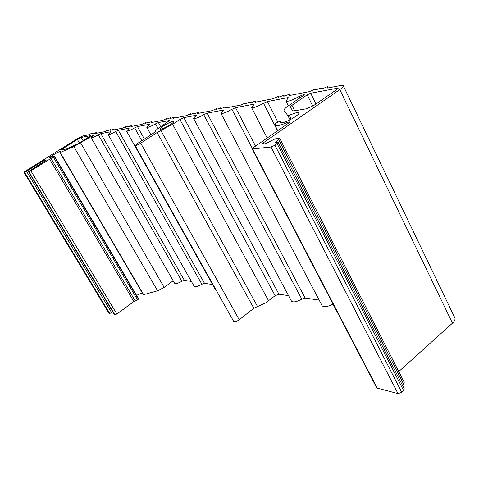 <?xml version="1.0" encoding="UTF-8"?>
<svg xmlns="http://www.w3.org/2000/svg" width="479" height="479" viewBox="0 0 479 479"><rect width="100%" height="100%" fill="white"/><g stroke="black" fill="none" stroke-linecap="round" stroke-linejoin="round"><path stroke-width="0.72" d="M253.487 104.242L235.56 107.697L231.932 109.29C226.166 112.493 222.525 113.87 221.011 113.415C220.729 113.026 221.364 112.224 222.915 111.014L223.621 110.122L223.124 110.092L207.09 113.182L203.719 114.679C198.372 117.654 195.019 118.948 193.666 118.564C193.408 118.199 194.061 117.421 195.63 116.223L196.36 115.355L195.941 115.331L183.816 117.666L179.93 119.522L172.626 124.277L157.1 132.527L140.706 143.173C137.88 144.898 136.036 145.694 135.168 145.574L137.132 143.724L153.424 133.156L155.328 131.474C155.501 130.504 157.423 128.809 161.112 126.384L169.626 120.486L158.417 122.558L155.459 123.893C150.795 126.498 147.909 127.659 146.808 127.372C146.592 127.055 147.269 126.312 148.849 125.151L149.298 124.312L137.449 126.594L134.665 127.863C130.276 130.312 127.582 131.42 126.582 131.174L129.144 128.198L118.331 130.276L115.702 131.48C111.565 133.797 109.038 134.85 108.122 134.635L110.739 131.743L100.83 133.653L98.339 134.797C94.423 136.988 92.04 137.994 91.202 137.808L93.722 135.018L73.826 146.622L60.198 152.49L60.719 151.478L60.318 151.448C58.216 151.675 48.87 157.292 49.804 157.771L54.396 156.064L54.247 156.465L30.83 170.763L28.848 171.727L29.47 170.925L46.601 159.914L44.643 160.196L42.691 161.154L26.519 171.278L24.573 172.23L23.962 172.278L24.932 171.47L75.826 139.629C79.203 137.569 81.789 136.299 83.585 135.808L88.376 134.874L91.609 133.36L91.076 134.036L94.01 132.887L93.489 133.563L94.171 133.443L96.447 132.402L95.632 133.449L104.632 131.689L108.032 130.108L107.53 130.803L110.649 129.593L110.146 130.288L110.894 130.156L113.295 129.067L112.517 130.144L122.319 128.228L125.911 126.57L125.432 127.282L128.761 126.007L128.294 126.719L129.114 126.576L131.653 125.432L130.929 126.546L141.646 124.45L145.448 122.702L145.101 123.438L148.568 122.085L148.137 122.816L149.041 122.666L151.735 121.456L151.071 122.6L162.842 120.301L166.878 118.463L166.596 119.211L170.308 117.78L169.925 118.535L170.925 118.361L173.799 117.092L173.212 118.271L186.193 115.732L190.492 113.786L190.289 114.559L194.288 113.038L193.959 113.804L195.079 113.619L198.144 112.272L197.665 113.487L212.047 110.667L216.652 108.607L216.544 109.404L220.867 107.775L220.609 108.559L221.861 108.356L225.154 106.925L224.801 108.176L240.835 105.039L245.781 102.841L245.787 103.656L250.493 101.907L250.325 102.716L251.738 102.488L255.289 100.961L255.091 102.249L273.084 98.728L278.425 96.381L278.574 97.213L283.724 95.333L283.67 96.159L285.268 95.902L289.118 94.261L289.13 95.584L309.446 91.609L315.248 89.088L315.589 89.944L321.253 87.902L321.343 88.741L323.175 88.453L327.379 86.687L327.642 88.046L340.725 85.49L343.227 85.639C343.653 86.352 342.509 87.669 339.797 89.597L263.42 142.766L262.366 144.011L265.27 143.802L275.06 138.856L279.742 138.413L275.461 142.455L278.209 142.419L274.934 145.251L271.024 147.005L252.14 148.975L253.211 147.718L288.753 123.019L289.729 121.888L287.472 122.402C280.622 125.384 276.473 126.36 275.024 125.312L275.485 123.378L279.574 121.415L280.353 121.289L280.095 122.588L281.945 122.804C287.298 122.199 300.686 114.164 298.758 112.727L296.794 112.529L287.903 115.673L284.017 110.547C283.598 109.715 284.981 108.188 288.166 105.961L303.357 95.566L304.231 94.603L303.387 94.632L299.136 96.459C292.31 100.231 287.921 101.793 285.969 101.153L288.346 97.71L287.628 97.668L267.438 101.554L263.522 103.26C257.271 106.727 253.289 108.188 251.577 107.649L254.086 104.278L253.487 104.242L253.798 104.847M287.903 115.673L289.999 119.822L287.903 115.673M310.679 93.225L307.219 94.83L291.968 105.284L290.142 107.32L292.968 110.793L294.01 110.888L306.536 108.781L313.895 105.416L337.45 89.052L338.306 88.064L310.679 93.225L315.972 103.973M172.674 121.528C169.344 122.025 158.818 128.348 160.04 129.126L160.878 129.186C164.129 128.755 174.829 122.337 173.56 121.582L172.674 121.528M79.107 143.227L90.968 135.581L81.202 137.431L77.311 139.341L60.827 150.041L66.557 148.963L79.107 143.227M398.75 371.56L452.469 323.157C454.781 320.984 455.529 319.128 454.715 317.589L343.323 85.837M402.408 385.17L403.605 384.08L404.252 382.338L279.778 138.485M376.602 387.619L377.26 388.128L397.989 393.606L401.767 392.379L403.653 390.648L404.3 388.864L278.245 142.491M322.032 305.566L322.169 305.836C324.127 307.458 327.738 306.853 333.001 304.021M291.358 300.914L291.483 301.153C293.334 302.596 296.764 301.914 301.776 299.106L305.135 298.058L319.164 300.111M233.608 321.277L233.674 321.391C234.806 322.074 236.662 321.535 239.237 319.768L253.834 308.26L265.671 302.902L275.15 295.693L278.964 294.226L288.526 295.627M215.209 289.31L216.023 289.891M194.025 286.065L194.103 286.208C195.366 287.107 197.959 286.448 201.875 284.227L204.509 283.334L212.52 284.508M174.518 283.077L174.59 283.203C175.751 284.011 178.194 283.358 181.906 281.257L184.403 280.389L191.384 281.413M59.905 152.567L143.347 294.735L157.597 290.789L164.177 287.418L173.194 280.766M136.581 295.399L142.227 292.831M108.984 313.272L109.751 313.529L112.799 311.931M114.439 314.661L116.864 314.05L133.898 301.554L137.575 299.884L138.395 299.183L138.389 298.501M337.689 88.022L337.982 88.633M307.219 94.83L312.799 106.122M221.017 107.859L221.334 108.458M225.31 107.009L225.819 107.973M245.966 102.925L246.29 103.56M250.685 101.991L251.008 102.632M255.481 101.045L256.008 102.069M278.646 96.465L278.988 97.135M283.957 95.411L284.298 96.093M289.358 94.345L289.903 95.435M315.529 89.172L315.883 89.884M321.541 87.98L321.894 88.705M327.672 86.765L328.241 87.932M339.797 89.597L452.469 323.157M263.42 142.766L264.031 143.945M278.7 139.658L403.605 384.08M276.509 141.191L277.131 142.401M277.155 143.694L403.653 390.648M274.934 145.251L401.767 392.379M271.024 147.005L397.989 393.606M252.607 149.053L377.26 388.128M287.472 122.402L288.035 123.516M280.323 121.444L281.047 122.875M289.196 115.319L291.16 119.217M303.71 94.567L303.967 95.087M303.387 94.632L303.722 95.297M299.136 96.459L299.878 97.95M287.628 97.668L287.987 98.387M267.438 101.554L277.868 122.073M263.522 103.26L277.563 130.797M235.56 107.697L255.529 146.107M231.932 109.29L252.343 148.442M223.124 110.092L223.388 110.601M207.09 113.182L305.135 298.058M203.719 114.679L301.776 299.106M195.941 115.331L196.168 115.762M183.816 117.666L278.964 294.226M179.93 119.522L275.15 295.693M172.626 124.277L268.635 300.842M160.902 130.504L257.462 306.446M157.1 132.527L253.834 308.26M140.706 143.173L239.237 319.768M169.273 120.468L169.47 120.828M158.417 122.558L160.675 126.672M155.459 123.893L158.022 128.552M149.298 124.312L149.472 124.63M137.449 126.594L144.365 139.03M134.665 127.863L141.814 140.688M118.331 130.276L204.509 283.334M115.702 131.48L201.875 284.227M100.83 133.653L184.403 280.389M98.339 134.797L181.906 281.257M91.699 136.012L92.076 136.671M80.67 142.952L164.177 287.418M73.826 146.622L157.597 290.789M60.198 152.49L143.676 294.747M216.795 108.691L217.113 109.29M198.27 112.355L198.755 113.272M194.408 113.122L194.713 113.691M190.612 113.87L190.911 114.439M173.895 117.175L174.368 118.044M170.404 117.864L170.698 118.409M166.967 118.547L167.261 119.085M151.813 121.54L152.268 122.367M148.64 122.169L148.927 122.684M145.514 122.786L145.796 123.301M131.713 125.516L132.15 126.306M128.815 126.091L129.09 126.582M125.965 126.654L126.234 127.145M113.337 129.15L113.763 129.905M110.685 129.677L110.948 130.144M108.068 130.192L108.332 130.653M96.477 132.485L96.89 133.204M94.04 132.964L94.291 133.407M91.633 133.443L91.878 133.88M24.046 172.29L109.116 313.368M24.573 172.23L109.751 313.529M26.519 171.278L111.679 312.745M42.691 161.154L43.332 162.231M44.643 160.196L45.164 161.082M28.578 171.757L114.577 314.763M28.848 171.727L114.906 314.841M30.83 170.763L116.864 314.05M49.553 159.016L133.898 301.554M50.906 158.274L135.192 300.866M53.319 157.088L137.575 299.884M54.247 156.465L138.395 299.183M54.444 156.1L138.443 298.591M291.968 105.284L294.717 110.769M62.617 148.544L63.288 149.682M77.311 139.341L79.442 143.017M81.202 137.431L83.101 140.718M221.041 107.799L221.382 108.452M225.328 106.949L225.86 107.967M245.978 102.865L246.332 103.548M250.697 101.937L251.05 102.626M255.493 100.985L256.043 102.063M278.658 96.411L279.017 97.129M283.963 95.363L284.328 96.087M289.37 94.297L289.933 95.429M315.529 89.124L315.901 89.884M321.547 87.938L321.918 88.699M327.678 86.729L328.259 87.926M252.14 148.975L376.674 387.756M275.024 125.312L277.748 130.665M280.371 121.319L281.161 122.875M285.969 101.153L288.328 105.853M251.577 107.649L267.192 138M221.011 113.415L322.169 305.836M193.666 118.564L291.483 301.153M135.168 145.574L233.674 321.391M146.808 127.372L150.909 134.785M126.582 131.174L215.299 289.466M108.122 134.635L194.103 286.208M91.202 137.808L174.59 283.203M216.819 108.631L217.161 109.278M198.294 112.29L198.809 113.26M194.432 113.056L194.767 113.679M190.636 113.804L190.965 114.427M173.925 117.11L174.422 118.032M170.434 117.798L170.758 118.397M166.997 118.481L167.321 119.073M151.843 121.474L152.328 122.355M148.676 122.103L148.993 122.672M145.55 122.72L145.861 123.289M131.749 125.45L132.216 126.294M128.857 126.019L129.162 126.564M126.001 126.582L126.306 127.127M113.379 129.079L113.834 129.893M110.727 129.605L111.02 130.12M108.11 130.12L108.398 130.635M96.518 132.414L96.962 133.192M94.082 132.893L94.357 133.378M91.675 133.372L91.95 133.851M23.962 172.278L109.002 313.302M28.489 171.745L114.457 314.691M54.45 156.076L138.425 298.531"/></g></svg>
